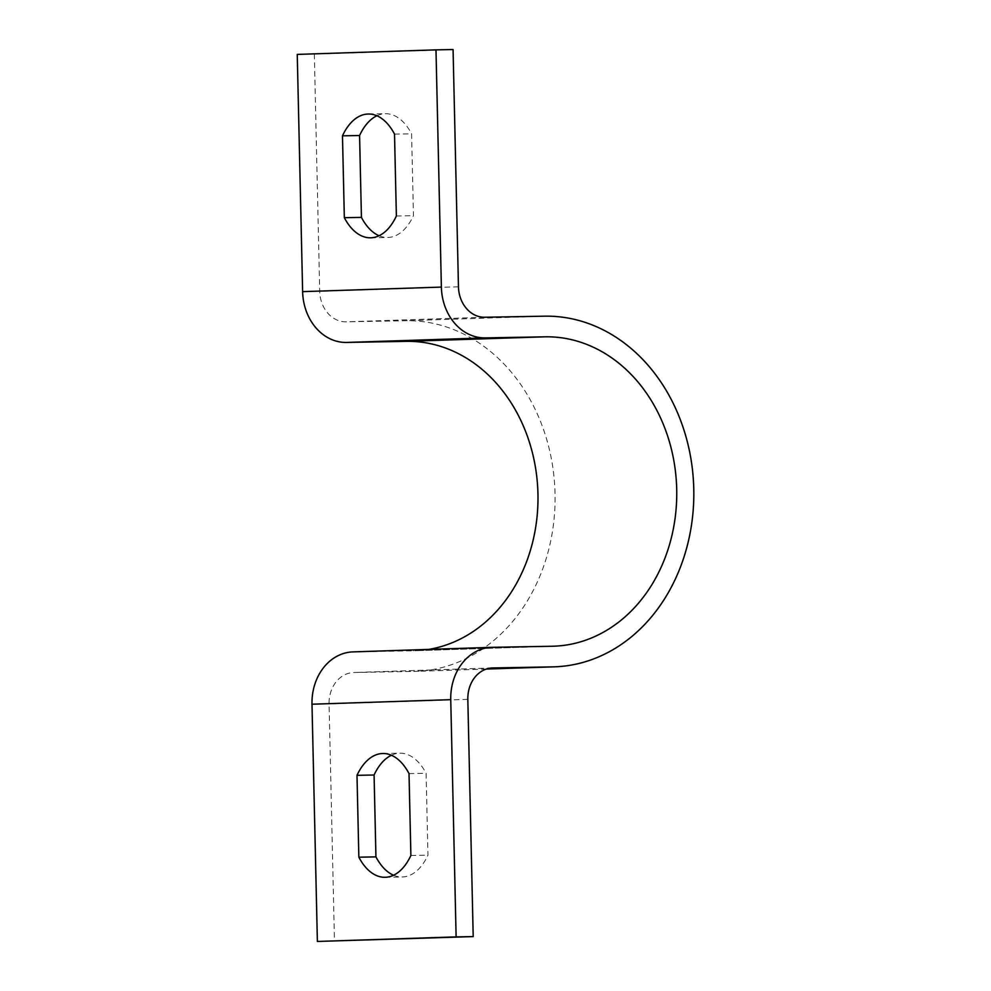 <?xml version="1.0" encoding="UTF-8"?>
<svg xmlns="http://www.w3.org/2000/svg" width="991" height="991" viewBox="0 0 991 991"><rect width="100%" height="100%" fill="white"/><g stroke="black" fill="none" stroke-linecap="round" stroke-linejoin="round"><path stroke-width="0.74" stroke-dasharray="4.96 3.72" d="M453.073 49.55L314.333 54.109L319.709 291.329A30.956 25.63 88.1 0 0 346.045 321.815L405.839 320.737A175.395 145.231 -91.9 0 1 555.01 492.391A175.395 145.231 -91.9 0 1 415.563 671.378A175.395 145.231 -91.9 0 1 413.792 671.427L353.998 672.505A30.956 25.63 88.1 0 0 353.688 672.517A30.956 25.63 88.1 0 0 329.074 703.907L334.462 941.14M393.563 875.239A61.9 34.697 -91 0 0 402.135 876.985A61.9 34.697 -91 0 0 427.963 855.171L426.105 773.302A61.9 34.697 -91 0 0 399.906 753.197A61.9 34.697 -91 0 0 391.395 755.253M428.645 649.402A154.757 128.149 -91.9 0 1 414.895 650.753A154.757 128.149 -91.9 0 1 413.321 650.802L353.527 651.88L492.279 647.321M376.89 115.761A61.9 34.697 89 0 1 385.4 113.705A61.9 34.697 89 0 1 411.599 133.81L413.458 215.679A61.9 34.697 89 0 1 387.63 237.493A61.9 34.697 89 0 1 379.058 235.747M297.25 54.406L314.333 54.109M396.375 215.988L413.458 215.679M394.517 134.119L411.599 133.81M409.023 773.612L426.105 773.302M410.881 855.481L427.963 855.171M467.826 699.361L329.074 703.907M492.118 667.971L353.998 672.505M486.383 669.049L413.792 671.427M544.579 316.179L405.839 320.737M484.785 317.256L346.045 321.815M458.461 286.783L319.709 291.329M552.074 646.243L413.321 650.802M492.44 667.959L353.688 672.517M486.333 669.061L415.563 671.378M553.635 646.206L414.895 650.753M370.547 237.803L387.63 237.493M368.305 114.015L385.4 113.705M382.823 753.507L399.906 753.197M385.053 877.295L402.135 876.985"/><path stroke-width="1.49" d="M311.992 704.217L317.38 941.45L456.12 936.891L450.744 699.671L311.992 704.217A51.582 42.712 88.1 0 1 353.007 651.892A51.582 42.712 88.1 0 1 353.527 651.88M409.023 773.612A61.9 34.697 -91 0 0 382.823 753.507A61.9 34.697 -91 0 0 356.995 775.321L358.853 857.19A61.9 34.697 -91 0 0 385.053 877.295A61.9 34.697 -91 0 0 410.881 855.481L409.023 773.612M450.744 699.671A51.582 42.712 88.1 0 1 491.759 647.334A51.582 42.712 88.1 0 1 492.279 647.321L552.074 646.243A154.757 128.149 -91.9 0 0 553.635 646.206A154.757 128.149 -91.9 0 0 676.68 488.266A154.757 128.149 -91.9 0 0 545.05 336.816L485.256 337.894A51.582 42.712 88.1 0 1 441.379 287.093L435.99 49.86L453.073 49.55L458.461 286.783A30.956 25.63 88.1 0 0 484.785 317.256L544.579 316.179A175.395 145.231 -91.9 0 1 693.75 487.832A175.395 145.231 -91.9 0 1 554.316 666.832A175.395 145.231 -91.9 0 1 552.544 666.869L492.75 667.946A30.956 25.63 88.1 0 0 492.44 667.959A30.956 25.63 88.1 0 0 467.826 699.361L473.202 936.594L317.38 941.45M391.395 755.253A61.9 34.697 -91 0 0 374.078 775.012L375.936 856.881A61.9 34.697 -91 0 0 393.563 875.239M435.99 49.86L297.25 54.406L302.627 291.639A51.582 42.712 88.1 0 0 346.516 342.44L406.31 341.362A154.757 128.149 -91.9 0 1 537.506 484.5A154.757 128.149 -91.9 0 1 428.645 649.402M473.202 936.594L456.12 936.891M379.058 235.747A61.9 34.697 89 0 1 361.43 217.388L359.572 135.519A61.9 34.697 89 0 1 376.89 115.761M394.517 134.119L396.375 215.988A61.9 34.697 89 0 1 370.547 237.803A61.9 34.697 89 0 1 344.335 217.698L342.477 135.829A61.9 34.697 89 0 1 368.305 114.015A61.9 34.697 89 0 1 394.517 134.119M344.335 217.698L361.43 217.388M342.477 135.829L359.572 135.519M356.995 775.321L374.078 775.012M358.853 857.19L375.936 856.881M492.75 667.946L492.118 667.971M552.544 666.869L486.383 669.049M441.379 287.093L302.627 291.639M485.256 337.894L346.516 342.44M545.05 336.816L406.31 341.362M554.316 666.832L486.333 669.061M491.759 647.334L353.007 651.892"/></g></svg>
